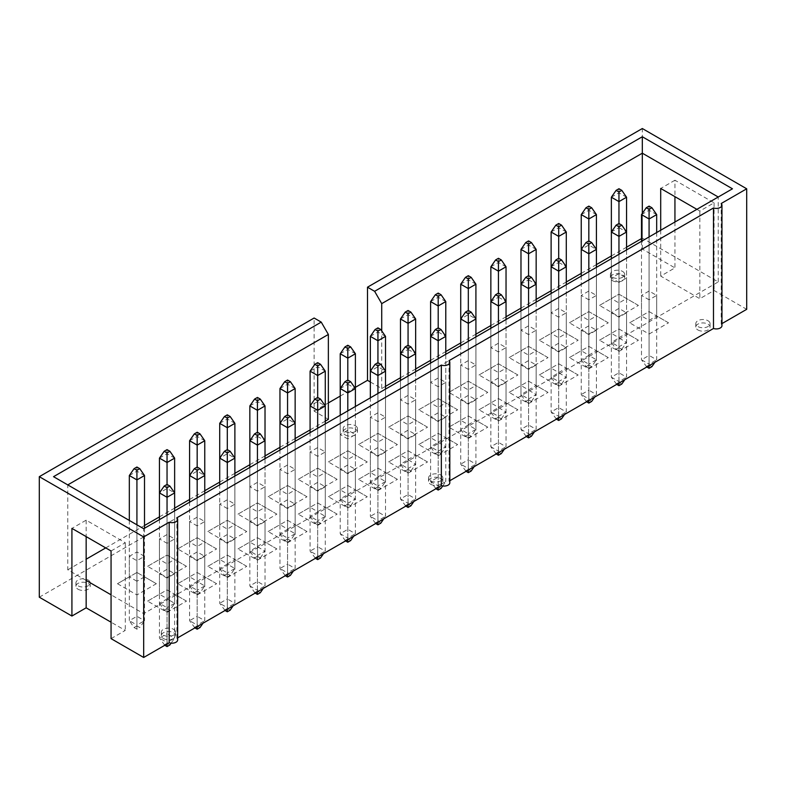 <?xml version="1.0" encoding="UTF-8"?>
<svg xmlns="http://www.w3.org/2000/svg" width="786" height="786" viewBox="0 0 786 786"><rect width="100%" height="100%" fill="white"/><g stroke="black" fill="none" stroke-linecap="round" stroke-linejoin="round"><path stroke-width="0.59" stroke-dasharray="3.93 2.95" d="M449.808 480.727L449.042 481.17L449.042 360.646M117.468 583.713L136.921 594.943L156.365 583.713L136.921 572.483L117.468 583.713L129.326 576.865L129.326 556.321L136.921 551.939L144.506 556.321L136.921 560.703L129.326 556.321M136.921 594.943L136.921 581.247L129.326 576.865L136.921 572.483L136.921 551.939M440.74 475.009A7.133 4.117 180 0 1 442.832 477.917A7.133 4.117 180 0 1 438.431 481.72A7.133 4.117 180 0 1 430.659 480.826A7.133 4.117 180 0 1 428.567 477.917A7.133 4.117 180 0 1 432.968 474.115A7.133 4.117 180 0 1 440.74 475.009M449.042 481.17A5.64 3.252 180 0 1 449.808 482.8M177.656 639.932A5.64 3.252 0 0 0 176.889 638.291L177.656 637.859M111.062 638.635L125.298 630.421L111.062 622.207M39.3 597.203L642.319 249.054L674.938 267.888L660.702 276.102L699.845 298.7L714.081 290.486L746.7 309.32M721.961 325.679A5.64 3.252 0 0 0 721.194 324.038L721.961 323.606M167.045 577.553L186.498 566.323L167.045 555.093L147.591 566.323L167.045 577.553L167.045 543.313L159.45 538.931L167.045 534.549L174.639 538.931L167.045 543.313M227.301 542.762L246.755 531.533L227.301 520.303L207.848 531.533L227.301 542.762L227.301 508.522L219.707 504.14L227.301 499.758L234.886 504.14L227.301 508.522M287.558 507.982L307.002 496.752L287.558 485.512L268.105 496.752L287.558 507.982L287.558 473.742L279.963 469.36L287.558 464.968L295.143 469.36L287.558 473.742M347.805 473.192L367.259 461.962L347.805 450.732L328.361 461.962L347.805 473.192L347.805 438.952L340.22 434.57L347.805 430.188L355.4 434.57L347.805 438.952M408.062 438.401L427.515 427.171L408.062 415.941L388.608 427.171L408.062 438.401L408.062 404.161L400.477 399.779L408.062 395.397L415.656 399.779L408.062 404.161M468.318 403.611L487.772 392.381L468.318 381.151L448.865 392.381L468.318 403.611L468.318 369.371L460.724 364.989L468.318 360.607L475.913 364.989L468.318 369.371M528.575 368.83L548.029 357.601L528.575 346.371L509.122 357.601L528.575 368.83L528.575 334.59L520.98 330.208L528.575 325.826L536.16 330.208L528.575 334.59M588.832 334.04L608.276 322.81L588.832 311.58L569.378 322.81L588.832 334.04L588.832 299.8L581.237 295.418L588.832 291.036L596.417 295.418L588.832 299.8M197.168 594.943L216.622 583.713L197.168 572.483L177.724 583.713L197.168 594.943L197.168 560.703L189.583 556.321L197.168 551.939L204.763 556.321L197.168 560.703M257.425 560.163L276.878 548.933L257.425 537.703L237.971 548.933L257.425 560.163L257.425 525.922L249.84 521.54L257.425 517.159L265.02 521.54L257.425 525.922M317.682 525.372L337.135 514.142L317.682 502.912L298.228 514.142L317.682 525.372L317.682 491.132L310.087 486.75L317.682 482.368L325.276 486.75L317.682 491.132M377.938 490.582L397.392 479.352L377.938 468.122L358.485 479.352L377.938 490.582L377.938 456.342L370.344 451.96L377.938 447.578L385.523 451.96L377.938 456.342M438.195 455.801L457.639 444.562L438.195 433.332L418.742 444.562L438.195 455.801L438.195 421.561L430.6 417.17L438.195 412.788L445.78 417.17L438.195 421.561M498.442 421.011L517.895 409.781L498.442 398.551L478.998 409.781L498.442 421.011L498.442 386.771L490.857 382.389L498.442 378.007L506.037 382.389L498.442 386.771M558.699 386.221L578.152 374.991L558.699 363.761L539.245 374.991L558.699 386.221L558.699 351.981L551.114 347.599L558.699 343.217L566.293 347.599L558.699 351.981M618.955 351.43L638.409 340.2L618.955 328.97L599.502 340.2L618.955 351.43L618.955 317.19L611.361 312.808L618.955 308.426L626.55 312.808L618.955 317.19M649.079 334.04L668.532 322.81L649.079 311.58L629.635 322.81L649.079 334.04L649.079 299.8L641.494 295.418L649.079 291.036L656.674 295.418L649.079 299.8M588.832 368.83L608.276 357.601L588.832 346.371L569.378 357.601L588.832 368.83L588.832 334.59L581.237 330.208L588.832 325.826L596.417 330.208L588.832 334.59M528.575 403.611L548.029 392.381L528.575 381.151L509.122 392.381L528.575 403.611L528.575 369.371L520.98 364.989L528.575 360.607L536.16 364.989L528.575 369.371M468.318 438.401L487.772 427.171L468.318 415.941L448.865 427.171L468.318 438.401L468.318 404.161L460.724 399.779L468.318 395.397L475.913 399.779L468.318 404.161M408.062 473.192L427.515 461.962L408.062 450.732L388.608 461.962L408.062 473.192L408.062 438.952L400.477 434.57L408.062 430.188L415.656 434.57L408.062 438.952M347.805 507.982L367.259 496.752L347.805 485.512L328.361 496.752L347.805 507.982L347.805 473.742L340.22 469.36L347.805 464.968L355.4 469.36L347.805 473.742M287.558 542.762L307.002 531.533L287.558 520.303L268.105 531.533L287.558 542.762L287.558 508.522L279.963 504.14L287.558 499.758L295.143 504.14L287.558 508.522M227.301 577.553L246.755 566.323L227.301 555.093L207.848 566.323L227.301 577.553L227.301 543.313L219.707 538.931L227.301 534.549L234.886 538.931L227.301 543.313M167.045 612.343L186.498 601.113L167.045 589.883L147.591 601.113L167.045 612.343L167.045 578.103L159.45 573.721L167.045 569.339L174.639 573.721L167.045 578.103M618.955 316.65L638.409 305.42L618.955 294.18L599.502 305.42L618.955 316.65L618.955 282.41L611.361 278.018L618.955 273.636L626.55 278.018L618.955 282.41M558.699 351.43L578.152 340.2L558.699 328.97L539.245 340.2L558.699 351.43L558.699 317.19L551.114 312.808L558.699 308.426L566.293 312.808L558.699 317.19M498.442 386.221L517.895 374.991L498.442 363.761L478.998 374.991L498.442 386.221L498.442 351.981L490.857 347.599L498.442 343.217L506.037 347.599L498.442 351.981M438.195 421.011L457.639 409.781L438.195 398.551L418.742 409.781L438.195 421.011L438.195 386.771L430.6 382.389L438.195 378.007L445.78 382.389L438.195 386.771M377.938 455.801L397.392 444.562L377.938 433.332L358.485 444.562L377.938 455.801L377.938 421.561L370.344 417.17L377.938 412.788L385.523 417.17L377.938 421.561M317.682 490.582L337.135 479.352L317.682 468.122L298.228 479.352L317.682 490.582L317.682 456.342L310.087 451.96L317.682 447.578L325.276 451.96L317.682 456.342M257.425 525.372L276.878 514.142L257.425 502.912L237.971 514.142L257.425 525.372L257.425 491.132L249.84 486.75L257.425 482.368L265.02 486.75L257.425 491.132M197.168 560.163L216.622 548.933L197.168 537.703L177.724 548.933L197.168 560.163L197.168 525.922L189.583 521.54L197.168 517.159L204.763 521.54L197.168 525.922M707.97 320.717A7.133 4.117 180 0 1 710.063 323.635A7.133 4.117 180 0 1 705.661 327.438A7.133 4.117 180 0 1 697.889 326.544A7.133 4.117 180 0 1 695.807 323.635A7.133 4.117 180 0 1 700.208 319.823A7.133 4.117 180 0 1 707.97 320.717M622.571 271.416A7.133 4.117 180 0 1 624.664 274.324A7.133 4.117 180 0 1 620.262 278.126A7.133 4.117 180 0 1 612.49 277.232A7.133 4.117 180 0 1 610.408 274.324A7.133 4.117 180 0 1 614.799 270.522A7.133 4.117 180 0 1 622.571 271.416M355.341 425.698A7.133 4.117 180 0 1 357.434 428.606A7.133 4.117 180 0 1 353.032 432.408A7.133 4.117 180 0 1 345.26 431.524A7.133 4.117 180 0 1 343.168 428.606A7.133 4.117 180 0 1 347.569 424.804A7.133 4.117 180 0 1 355.341 425.698M173.51 629.291A7.133 4.117 180 0 1 175.592 632.199A7.133 4.117 180 0 1 171.201 636.002A7.133 4.117 180 0 1 163.429 635.108A7.133 4.117 180 0 1 161.336 632.199A7.133 4.117 180 0 1 165.738 628.397A7.133 4.117 180 0 1 173.51 629.291M88.111 579.989A7.133 4.117 180 0 1 90.194 582.898A7.133 4.117 180 0 1 85.792 586.7A7.133 4.117 180 0 1 78.03 585.806A7.133 4.117 180 0 1 75.937 582.898A7.133 4.117 180 0 1 80.339 579.095A7.133 4.117 180 0 1 88.111 579.989M176.889 638.291L176.889 517.768M721.194 324.038L721.194 203.515M696.887 209.341L699.845 211.051L714.081 202.827L674.938 180.23L674.938 196.667M674.938 222.006L674.938 267.888M642.319 249.054L642.319 128.531M714.081 202.827L714.081 290.486M328.361 419.36L314.125 411.147L314.125 318.016M314.125 411.147L328.361 402.933M340.22 396.085L355.4 387.321M370.344 381.976L381.731 388.549L381.731 330.886M732.464 188.797L143.681 528.723L53.536 476.68M86.155 580.432L67.763 569.811L67.763 484.903M67.763 569.811L86.155 559.2M105.727 547.901L144.506 525.51M159.45 516.883L174.639 508.12M189.583 499.483L204.763 490.719M219.707 482.093L234.886 473.329M249.84 464.703L265.02 455.929M279.963 447.303L295.143 438.539M310.087 429.913L325.276 421.149M641.494 238.58L642.319 238.099L718.237 281.928L143.681 613.64L111.062 594.815M381.731 388.549L385.523 386.358M400.477 377.732L415.656 368.968M430.6 360.332L445.78 351.568M460.724 342.942L475.913 334.178M490.857 325.551L506.037 316.778M520.98 308.151L536.16 299.387M551.114 290.761L566.293 281.997M581.237 273.371L596.417 264.597M611.361 255.971L626.55 247.207M599.502 305.42L618.955 294.18L626.55 298.572L618.955 302.954L611.361 298.572L611.361 278.018M618.955 294.18L618.955 273.636M111.062 550.986L125.298 542.762L86.155 520.165L71.919 528.389M638.409 305.42L626.55 298.572L626.55 278.018M125.298 542.762L125.298 630.421M143.681 613.64L143.681 528.723M718.237 281.928L718.237 197.011M86.155 520.165L86.155 536.602M642.319 238.099L642.319 213.409M660.702 230.219L660.702 276.102M699.845 211.051L699.845 298.7M674.938 180.23L660.702 188.453M649.079 311.58L656.674 315.962L649.079 320.344L641.494 315.962L649.079 311.58L649.079 291.036M668.532 322.81L656.674 315.962L656.674 295.418M629.635 322.81L641.494 315.962L641.494 295.418M618.955 328.97L626.55 333.352L618.955 337.734L611.361 333.352L618.955 328.97L618.955 308.426M638.409 340.2L626.55 333.352L626.55 312.808M599.502 340.2L611.361 333.352L611.361 312.808M588.832 346.371L596.417 350.752L588.832 355.134L581.237 350.752L588.832 346.371L588.832 325.826M608.276 357.601L596.417 350.752L596.417 330.208M569.378 357.601L581.237 350.752L581.237 330.208M558.699 363.761L566.293 368.143L558.699 372.525L551.114 368.143L558.699 363.761L558.699 343.217M578.152 374.991L566.293 368.143L566.293 347.599M539.245 374.991L551.114 368.143L551.114 347.599M528.575 381.151L536.16 385.533L528.575 389.915L520.98 385.533L528.575 381.151L528.575 360.607M548.029 392.381L536.16 385.533L536.16 364.989M509.122 392.381L520.98 385.533L520.98 364.989M498.442 398.551L506.037 402.933L498.442 407.315L490.857 402.933L498.442 398.551L498.442 378.007M517.895 409.781L506.037 402.933L506.037 382.389M478.998 409.781L490.857 402.933L490.857 382.389M468.318 415.941L475.913 420.323L468.318 424.705L460.724 420.323L468.318 415.941L468.318 395.397M487.772 427.171L475.913 420.323L475.913 399.779M448.865 427.171L460.724 420.323L460.724 399.779M438.195 433.332L445.78 437.714L438.195 442.105L430.6 437.714L438.195 433.332L438.195 412.788M457.639 444.562L445.78 437.714L445.78 417.17M418.742 444.562L430.6 437.714L430.6 417.17M408.062 450.732L415.656 455.114L408.062 459.496L400.477 455.114L408.062 450.732L408.062 430.188M427.515 461.962L415.656 455.114L415.656 434.57M388.608 461.962L400.477 455.114L400.477 434.57M377.938 468.122L385.523 472.504L377.938 476.886L370.344 472.504L377.938 468.122L377.938 447.578M397.392 479.352L385.523 472.504L385.523 451.96M358.485 479.352L370.344 472.504L370.344 451.96M347.805 485.512L355.4 489.904L347.805 494.286L340.22 489.904L347.805 485.512L347.805 464.968M367.259 496.752L355.4 489.904L355.4 469.36M328.361 496.752L340.22 489.904L340.22 469.36M317.682 502.912L325.276 507.294L317.682 511.676L310.087 507.294L317.682 502.912L317.682 482.368M337.135 514.142L325.276 507.294L325.276 486.75M298.228 514.142L310.087 507.294L310.087 486.75M287.558 520.303L295.143 524.684L287.558 529.066L279.963 524.684L287.558 520.303L287.558 499.758M307.002 531.533L295.143 524.684L295.143 504.14M268.105 531.533L279.963 524.684L279.963 504.14M257.425 537.703L265.02 542.085L257.425 546.467L249.84 542.085L257.425 537.703L257.425 517.159M276.878 548.933L265.02 542.085L265.02 521.54M237.971 548.933L249.84 542.085L249.84 521.54M227.301 555.093L234.886 559.475L227.301 563.857L219.707 559.475L227.301 555.093L227.301 534.549M246.755 566.323L234.886 559.475L234.886 538.931M207.848 566.323L219.707 559.475L219.707 538.931M197.168 572.483L204.763 576.865L197.168 581.247L189.583 576.865L197.168 572.483L197.168 551.939M216.622 583.713L204.763 576.865L204.763 556.321M177.724 583.713L189.583 576.865L189.583 556.321M167.045 589.883L174.639 594.265L167.045 598.647L159.45 594.265L167.045 589.883L167.045 569.339M186.498 601.113L174.639 594.265L174.639 573.721M147.591 601.113L159.45 594.265L159.45 573.721M569.378 322.81L588.832 311.58L596.417 315.962L588.832 320.344L581.237 315.962L581.237 295.418M588.832 311.58L588.832 291.036M608.276 322.81L596.417 315.962L596.417 295.418M539.245 340.2L558.699 328.97L566.293 333.352L558.699 337.734L551.114 333.352L551.114 312.808M558.699 328.97L558.699 308.426M578.152 340.2L566.293 333.352L566.293 312.808M509.122 357.601L528.575 346.371L536.16 350.752L528.575 355.134L520.98 350.752L520.98 330.208M528.575 346.371L528.575 325.826M548.029 357.601L536.16 350.752L536.16 330.208M478.998 374.991L498.442 363.761L506.037 368.143L498.442 372.525L490.857 368.143L490.857 347.599M498.442 363.761L498.442 343.217M517.895 374.991L506.037 368.143L506.037 347.599M448.865 392.381L468.318 381.151L475.913 385.533L468.318 389.915L460.724 385.533L460.724 364.989M468.318 381.151L468.318 360.607M487.772 392.381L475.913 385.533L475.913 364.989M418.742 409.781L438.195 398.551L445.78 402.933L438.195 407.315L430.6 402.933L430.6 382.389M438.195 398.551L438.195 378.007M457.639 409.781L445.78 402.933L445.78 382.389M388.608 427.171L408.062 415.941L415.656 420.323L408.062 424.705L400.477 420.323L400.477 399.779M408.062 415.941L408.062 395.397M427.515 427.171L415.656 420.323L415.656 399.779M358.485 444.562L377.938 433.332L385.523 437.714L377.938 442.105L370.344 437.714L370.344 417.17M377.938 433.332L377.938 412.788M397.392 444.562L385.523 437.714L385.523 417.17M328.361 461.962L347.805 450.732L355.4 455.114L347.805 459.496L340.22 455.114L340.22 434.57M347.805 450.732L347.805 430.188M367.259 461.962L355.4 455.114L355.4 434.57M298.228 479.352L317.682 468.122L325.276 472.504L317.682 476.886L310.087 472.504L310.087 451.96M317.682 468.122L317.682 447.578M337.135 479.352L325.276 472.504L325.276 451.96M268.105 496.752L287.558 485.512L295.143 489.904L287.558 494.286L279.963 489.904L279.963 469.36M287.558 485.512L287.558 464.968M307.002 496.752L295.143 489.904L295.143 469.36M237.971 514.142L257.425 502.912L265.02 507.294L257.425 511.676L249.84 507.294L249.84 486.75M257.425 502.912L257.425 482.368M276.878 514.142L265.02 507.294L265.02 486.75M207.848 531.533L227.301 520.303L234.886 524.684L227.301 529.066L219.707 524.684L219.707 504.14M227.301 520.303L227.301 499.758M246.755 531.533L234.886 524.684L234.886 504.14M177.724 548.933L197.168 537.703L204.763 542.085L197.168 546.467L189.583 542.085L189.583 521.54M197.168 537.703L197.168 517.159M216.622 548.933L204.763 542.085L204.763 521.54M147.591 566.323L167.045 555.093L174.639 559.475L167.045 563.857L159.45 559.475L159.45 538.931M167.045 555.093L167.045 534.549M186.498 566.323L174.639 559.475L174.639 538.931M136.921 572.483L144.506 576.865L144.506 556.321M156.365 583.713L144.506 576.865L136.921 581.247L136.921 560.703M697.889 329.963A7.133 4.117 0 0 0 705.661 330.857A7.133 4.117 0 0 0 710.063 327.055A7.133 4.117 0 0 0 702.93 322.938A7.133 4.117 0 0 0 695.807 327.055A7.133 4.117 0 0 0 697.889 329.963M612.49 280.661A7.133 4.117 0 0 0 620.262 281.555A7.133 4.117 0 0 0 624.664 277.753A7.133 4.117 0 0 0 617.531 273.636A7.133 4.117 0 0 0 610.408 277.753A7.133 4.117 0 0 0 612.49 280.661M430.659 484.255A7.133 4.117 0 0 0 438.431 485.139A7.133 4.117 0 0 0 442.832 481.337A7.133 4.117 0 0 0 435.699 477.22A7.133 4.117 0 0 0 428.567 481.337A7.133 4.117 0 0 0 430.659 484.255M345.26 434.943A7.133 4.117 0 0 0 353.032 435.837A7.133 4.117 0 0 0 357.434 432.035A7.133 4.117 0 0 0 350.301 427.918A7.133 4.117 0 0 0 343.168 432.035A7.133 4.117 0 0 0 345.26 434.943M163.429 638.537A7.133 4.117 0 0 0 171.201 639.431A7.133 4.117 0 0 0 175.592 635.628A7.133 4.117 0 0 0 168.469 631.512A7.133 4.117 0 0 0 161.336 635.628A7.133 4.117 0 0 0 163.429 638.537M78.03 589.235A7.133 4.117 0 0 0 85.792 590.119A7.133 4.117 0 0 0 90.194 586.317A7.133 4.117 0 0 0 83.07 582.2A7.133 4.117 0 0 0 75.937 586.317A7.133 4.117 0 0 0 78.03 589.235M656.674 232.548L656.674 359.791L649.079 355.41L649.079 364.989L651.928 366.64M649.079 206.119L649.079 355.41L641.494 359.791L649.079 364.173L649.079 365.677M641.494 214.607L649.079 210.226L656.674 214.607M646.829 366.983L641.494 359.791L641.494 241.312M646.239 366.64L649.079 364.989M649.079 236.93L649.079 364.173L656.674 359.791L654.935 362.297M621.805 349.239L626.55 342.391L618.955 346.773L618.955 223.509L618.955 227.616L626.55 232.008L626.55 342.391L618.955 338.009L618.955 347.599L621.805 349.239L618.955 350.89L616.106 349.239L611.361 342.391L618.955 346.773L618.955 350.89M618.955 188.728L618.955 338.009L611.361 342.391L611.361 232.008L618.955 227.616L618.955 382.389L621.805 384.03M611.361 197.217L618.955 192.835L626.55 197.217M616.106 349.239L618.955 347.599M626.55 249.948L626.55 377.182L618.955 372.8L611.361 377.182L618.955 381.564L618.955 383.067M616.705 384.374L611.361 377.182L611.361 258.712M616.106 384.03L618.955 382.389M618.955 254.33L618.955 381.564L626.55 377.182L624.811 379.697M596.417 267.338L596.417 394.572L588.832 390.19L588.832 399.779L591.671 401.42M588.832 206.119L588.832 364.989L591.671 366.64L596.417 359.791L588.832 355.41L581.237 359.791L581.237 249.398L588.832 245.016L596.417 249.398L596.417 359.791L588.832 364.173L588.832 368.28L585.983 366.64L581.237 359.791L588.832 364.173L588.832 240.909L588.832 390.19L581.237 394.572L588.832 398.964L588.832 400.467M586.572 401.764L581.237 394.572L581.237 276.102M585.983 401.42L588.832 399.779M588.832 271.72L588.832 398.964L596.417 394.572L594.678 397.087M581.237 214.607L588.832 210.226L596.417 214.607M585.983 366.64L588.832 364.989M591.671 366.64L588.832 368.28M561.548 384.03L566.293 377.182L558.699 381.564L558.699 258.299L558.699 262.406L566.293 266.788L566.293 377.182L558.699 372.8L558.699 382.389L561.548 384.03L558.699 385.671L555.849 384.03L551.114 377.182L558.699 381.564L558.699 385.671M558.699 223.509L558.699 372.8L551.114 377.182L551.114 266.788L558.699 262.406L558.699 417.179L561.548 418.82M551.114 232.008L558.699 227.616L566.293 232.008M555.849 384.03L558.699 382.389M566.293 284.728L566.293 411.972L558.699 407.59L551.114 411.972L558.699 416.354L558.699 417.857M556.449 419.164L551.114 411.972L551.114 293.502M555.849 418.82L558.699 417.179M558.699 289.11L558.699 416.354L566.293 411.972L564.554 414.477M531.424 401.42L536.16 394.572L528.575 398.964L528.575 275.69L528.575 279.806L536.16 284.188L536.16 394.572L528.575 390.19L528.575 399.779L531.424 401.42L528.575 403.071L525.726 401.42L520.98 394.572L528.575 398.964L528.575 403.071M528.575 240.909L528.575 390.19L520.98 394.572L520.98 284.188L528.575 279.806L528.575 434.57L531.424 436.21M520.98 249.398L528.575 245.016L536.16 249.398M525.726 401.42L528.575 399.779M536.16 302.129L536.16 429.362L528.575 424.98L520.98 429.362L528.575 433.744L528.575 435.257M526.315 436.554L520.98 429.362L520.98 310.892M525.726 436.21L528.575 434.57M528.575 306.511L528.575 433.744L536.16 429.362L534.421 431.878M501.291 418.82L506.037 411.972L498.442 416.354L498.442 293.09L498.442 297.196L506.037 301.578L506.037 411.972L498.442 407.59L498.442 417.179L501.291 418.82L498.442 420.461L495.602 418.82L490.857 411.972L498.442 416.354L498.442 420.461M498.442 258.299L498.442 407.59L490.857 411.972L490.857 301.578L498.442 297.196L498.442 451.96L501.291 453.61M490.857 266.788L498.442 262.406L506.037 266.788M495.602 418.82L498.442 417.179M506.037 319.519L506.037 446.762L498.442 442.371L490.857 446.762L498.442 451.144L498.442 452.648M496.192 453.944L490.857 446.762L490.857 328.283M495.602 453.61L498.442 451.96M498.442 323.901L498.442 451.144L506.037 446.762L504.298 449.268M475.913 336.919L475.913 464.153L468.318 459.771L468.318 469.36L471.168 471.001M468.318 275.69L468.318 434.57L471.168 436.21L475.913 429.362L468.318 424.98L460.724 429.362L460.724 318.969L468.318 314.587L475.913 318.969L475.913 429.362L468.318 433.744L468.318 437.851L465.469 436.21L460.724 429.362L468.318 433.744L468.318 310.48L468.318 459.771L460.724 464.153L468.318 468.535L468.318 470.038M466.069 471.345L460.724 464.153L460.724 345.683M465.469 471.001L468.318 469.36M468.318 341.301L468.318 468.535L475.913 464.153L474.174 466.658M460.724 284.188L468.318 279.806L475.913 284.188M465.469 436.21L468.318 434.57M471.168 436.21L468.318 437.851M441.034 453.61L445.78 446.762L438.195 451.144L438.195 327.87L438.195 331.987L445.78 336.369L445.78 446.762L438.195 442.371L438.195 451.96L441.034 453.61L438.195 455.251L435.346 453.61L430.6 446.762L438.195 451.144L438.195 455.251M438.195 293.09L438.195 442.371L430.6 446.762L430.6 336.369L438.195 331.987L438.195 486.75L441.034 488.391M430.6 301.578L438.195 297.196L445.78 301.578M435.346 453.61L438.195 451.96M445.78 354.309L445.78 481.543L438.195 477.161L430.6 481.543L438.195 485.925L438.195 487.438M435.935 488.735L430.6 481.543L430.6 363.073M435.346 488.391L438.195 486.75M438.195 358.691L438.195 485.925L445.78 481.543L442.724 485.954M410.911 471.001L415.656 464.153L408.062 468.535L408.062 345.27L408.062 349.377L415.656 353.759L415.656 464.153L408.062 459.771L408.062 469.36L410.911 471.001L408.062 472.641L405.212 471.001L400.477 464.153L408.062 468.535L408.062 472.641M408.062 310.48L408.062 459.771L400.477 464.153L400.477 353.759L408.062 349.377L408.062 504.14L410.911 505.791M400.477 318.969L408.062 314.587L415.656 318.969M405.212 471.001L408.062 469.36M415.656 371.699L415.656 498.943L408.062 494.561L400.477 498.943L408.062 503.325L408.062 504.828M405.812 506.125L400.477 498.943L400.477 380.463M405.212 505.791L408.062 504.14M408.062 376.081L408.062 503.325L415.656 498.943L413.917 501.448M385.523 389.099L385.523 516.333L377.938 511.951L377.938 521.54L380.788 523.181M377.938 327.87L377.938 486.75L380.788 488.391L385.523 481.543L377.938 477.161L370.344 481.543L370.344 371.159L377.938 366.767L385.523 371.159L385.523 481.543L377.938 485.925L377.938 490.042L375.089 488.391L370.344 481.543L377.938 485.925L377.938 362.66L377.938 511.951L370.344 516.333L377.938 520.715L377.938 522.218M375.679 523.525L370.344 516.333L370.344 397.863M375.089 523.181L377.938 521.54M377.938 393.481L377.938 520.715L385.523 516.333L383.784 518.848M370.344 336.369L377.938 331.987L385.523 336.369M375.089 488.391L377.938 486.75M380.788 488.391L377.938 490.042M350.654 505.791L355.4 498.943L347.805 503.325L347.805 380.06L347.805 384.167L355.4 388.549L355.4 498.943L347.805 494.561L347.805 504.14L350.654 505.791L347.805 507.432L344.966 505.791L340.22 498.943L347.805 503.325L347.805 507.432M347.805 345.27L347.805 494.561L340.22 498.943L340.22 388.549L347.805 384.167L347.805 538.931L350.654 540.572M340.22 353.759L347.805 349.377L355.4 353.759M344.966 505.791L347.805 504.14M355.4 406.49L355.4 533.723L347.805 529.342L340.22 533.723L347.805 538.105L347.805 539.618M345.555 540.915L340.22 533.723L340.22 415.254M344.966 540.572L347.805 538.931M347.805 410.872L347.805 538.105L355.4 533.723L353.661 536.239M325.276 423.88L325.276 551.124L317.682 546.742L317.682 556.321L320.531 557.972M317.682 362.66L317.682 521.54L320.531 523.181L325.276 516.333L317.682 511.951L310.087 516.333L310.087 405.94L317.682 401.558L325.276 405.94L325.276 516.333L317.682 520.715L317.682 524.822L314.832 523.181L310.087 516.333L317.682 520.715L317.682 397.451L317.682 546.742L310.087 551.124L317.682 555.505L317.682 557.009M315.432 558.315L310.087 551.124L310.087 432.654M314.832 557.972L317.682 556.321M317.682 428.262L317.682 555.505L325.276 551.124L323.537 553.629M295.143 441.28L295.143 568.514L287.558 564.132L287.558 573.721L290.398 575.362M287.558 380.06L287.558 538.931L290.398 540.572L295.143 533.723L287.558 529.342L279.963 533.723L279.963 423.34L287.558 418.958L295.143 423.34L295.143 533.723L287.558 538.105L287.558 542.222L284.709 540.572L279.963 533.723L287.558 538.105L287.558 414.841L287.558 564.132L279.963 568.514L287.558 572.896L287.558 574.409M285.298 575.706L279.963 568.514L279.963 450.044M284.709 575.362L287.558 573.721M287.558 445.662L287.558 572.896L295.143 568.514L293.404 571.029M310.087 371.159L317.682 366.767L325.276 371.159M314.832 523.181L317.682 521.54M320.531 523.181L317.682 524.822M279.963 388.549L287.558 384.167L295.143 388.549M284.709 540.572L287.558 538.931M290.398 540.572L287.558 542.222M260.274 557.972L265.02 551.124L257.425 555.505L257.425 432.241L257.425 436.348L265.02 440.73L265.02 551.124L257.425 546.742L257.425 556.321L260.274 557.972L257.425 559.612L254.576 557.972L249.84 551.124L257.425 555.505L257.425 559.612M257.425 397.451L257.425 546.742L249.84 551.124L249.84 440.73L257.425 436.348L257.425 591.111L260.274 592.762M249.84 405.94L257.425 401.558L265.02 405.94M254.576 557.972L257.425 556.321M265.02 458.67L265.02 585.914L257.425 581.522L249.84 585.914L257.425 590.296L257.425 591.799M255.175 593.096L249.84 585.914L249.84 467.434M254.576 592.762L257.425 591.111M257.425 463.052L257.425 590.296L265.02 585.914L263.281 588.419M234.886 476.061L234.886 603.304L227.301 598.922L227.301 608.511L230.151 610.152M227.301 414.841L227.301 573.721L230.151 575.362L234.886 568.514L227.301 564.132L219.707 568.514L219.707 458.12L227.301 453.738L234.886 458.12L234.886 568.514L227.301 572.896L227.301 577.003L224.452 575.362L219.707 568.514L227.301 572.896L227.301 449.631L227.301 598.922L219.707 603.304L227.301 607.686L227.301 609.189M225.042 610.496L219.707 603.304L219.707 484.834M224.452 610.152L227.301 608.511M227.301 480.452L227.301 607.686L234.886 603.304L233.147 605.81M204.763 493.461L204.763 620.694L197.168 616.312L197.168 625.902L200.017 627.542M197.168 432.241L197.168 591.111L200.017 592.762L204.763 585.914L197.168 581.522L189.583 585.914L189.583 475.52L197.168 471.138L204.763 475.52L204.763 585.914L197.168 590.296L197.168 594.403L194.329 592.762L189.583 585.914L197.168 590.296L197.168 467.022L197.168 616.312L189.583 620.694L197.168 625.076L197.168 626.589M194.918 627.886L189.583 620.694L189.583 502.225M194.329 627.542L197.168 625.902M197.168 497.843L197.168 625.076L204.763 620.694L203.024 623.21M174.639 510.851L174.639 638.094L167.045 633.712L167.045 643.292L169.894 644.942M167.045 449.631L167.045 608.511L169.894 610.152L174.639 603.304L167.045 598.922L159.45 603.304L159.45 492.91L167.045 488.528L174.639 492.91L174.639 603.304L167.045 607.686L167.045 611.793L164.195 610.152L159.45 603.304L167.045 607.686L167.045 484.422L167.045 633.712L159.45 638.094L167.045 642.476L167.045 643.98M164.795 645.277L159.45 638.094L159.45 519.615M164.195 644.942L167.045 643.292M167.045 515.233L167.045 642.476L174.639 638.094L171.132 643.144M219.707 423.34L227.301 418.958L234.886 423.34M224.452 575.362L227.301 573.721M230.151 575.362L227.301 577.003M189.583 440.73L197.168 436.348L204.763 440.73M194.329 592.762L197.168 591.111M200.017 592.762L197.168 594.403M159.45 458.12L167.045 453.738L174.639 458.12M164.195 610.152L167.045 608.511M169.894 610.152L167.045 611.793M144.506 528.251L144.506 620.694L136.921 616.312L136.921 625.902L139.761 627.542L136.921 629.193L134.072 627.542L129.326 620.694L136.921 625.076L136.921 629.193M136.921 467.022L136.921 616.312L129.326 620.694L129.326 520.44M129.326 475.52L136.921 471.138L144.506 475.52M134.072 627.542L136.921 625.902M136.921 524.822L136.921 625.076L144.506 620.694L139.761 627.542M695.807 323.635L695.807 327.055M710.063 323.635L710.063 327.055M610.408 274.324L610.408 277.753M624.664 274.324L624.664 277.753M428.567 477.917L428.567 481.337M442.832 477.917L442.832 481.337M343.168 428.606L343.168 432.035M357.434 428.606L357.434 432.035M161.336 632.199L161.336 635.628M175.592 632.199L175.592 635.628M75.937 582.898L75.937 586.317M90.194 582.898L90.194 586.317"/><path stroke-width="1.18" d="M449.808 480.727L713.492 328.489L713.492 207.966L449.042 360.646A5.64 3.252 180 0 1 449.808 362.277A5.64 3.252 180 0 1 446.979 365.097A5.64 3.252 180 0 1 441.339 365.097L176.889 517.768A5.64 3.252 0 0 1 177.656 519.408L177.656 639.932A5.64 3.252 0 0 1 174.826 642.752A5.64 3.252 0 0 1 169.177 642.752L169.177 522.218L143.681 536.946L143.681 657.469L169.177 642.752M449.808 362.277L449.808 482.8A5.64 3.252 180 0 1 446.979 485.63A5.64 3.252 180 0 1 441.339 485.62L441.339 365.097M177.656 637.859L441.339 485.62M111.062 622.207L86.155 607.824L71.919 616.037L71.919 528.389L111.062 550.986L111.062 638.635L143.681 657.469M721.961 323.606L746.7 309.32L746.7 188.797L642.319 128.531L367.494 287.195L374.617 291.311L642.319 136.744L732.464 188.797L143.681 528.723L53.536 476.68L321.238 322.122L314.125 318.016L39.3 476.68L39.3 597.203L71.919 616.037M713.492 328.489A5.64 3.252 0 0 0 719.131 328.499A5.64 3.252 0 0 0 721.961 325.679L721.961 205.146A5.64 3.252 0 0 0 721.194 203.515L746.7 188.797M713.492 207.966A5.64 3.252 0 0 0 719.131 207.976A5.64 3.252 0 0 0 721.961 205.146M39.3 476.68L143.681 536.946M169.177 522.218A5.64 3.252 0 0 0 174.826 522.228A5.64 3.252 0 0 0 177.656 519.408M674.938 196.667L674.938 222.006M328.361 402.933L340.22 396.085M355.4 387.321L367.494 380.336L367.494 287.195M381.731 330.886L381.731 303.632L374.617 291.311M367.494 380.336L370.344 381.976M642.319 136.744L642.319 153.182L381.731 303.632M718.237 197.011L642.319 153.182L642.319 213.409M325.276 421.149L328.361 419.36L328.361 334.453L321.238 322.122M328.361 334.453L67.763 484.903M86.155 559.2L105.727 547.901M144.506 525.51L159.45 516.883M174.639 508.12L189.583 499.483M204.763 490.719L219.707 482.093M234.886 473.329L249.84 464.703M265.02 455.929L279.963 447.303M295.143 438.539L310.087 429.913M385.523 386.358L400.477 377.732M415.656 368.968L430.6 360.332M445.78 351.568L460.724 342.942M475.913 334.178L490.857 325.551M506.037 316.778L520.98 308.151M536.16 299.387L551.114 290.761M566.293 281.997L581.237 273.371M596.417 264.597L611.361 255.971M626.55 247.207L641.494 238.58M111.062 594.815L86.155 580.432L86.155 607.824M86.155 536.602L86.155 580.432M696.887 209.341L660.702 188.453L660.702 230.219M649.079 236.93L649.079 218.989L641.494 214.607L646.239 207.759L649.079 209.4L649.079 218.989L656.674 214.607L656.674 232.548M649.079 365.677L649.079 368.28L646.829 366.983M654.935 362.297L651.928 366.64L649.079 368.28M656.674 214.607L651.928 207.759L649.079 206.119L646.239 207.759M649.079 209.4L651.928 207.759M641.494 214.607L641.494 241.312M611.361 197.217L611.361 232.008L616.106 225.16L618.955 226.8L618.955 236.389L626.55 232.008L621.805 225.16L618.955 223.509L618.955 201.599L611.361 197.217L616.106 190.369L618.955 192.01L618.955 201.599L626.55 197.217L626.55 249.948M626.55 197.217L621.805 190.369L618.955 188.728L616.106 190.369M618.955 192.01L621.805 190.369M618.955 254.33L618.955 236.389L611.361 232.008L611.361 258.712M618.955 383.067L618.955 385.671L616.705 384.374M624.811 379.697L621.805 384.03L618.955 385.671M618.955 223.509L616.106 225.16M618.955 226.8L621.805 225.16M588.832 271.72L588.832 253.78L581.237 249.398L585.983 242.55L588.832 244.191L588.832 253.78L596.417 249.398L591.671 242.55L588.832 240.909L588.832 218.989L581.237 214.607L585.983 207.759L588.832 209.4L588.832 218.989L596.417 214.607L596.417 267.338M588.832 400.467L588.832 403.071L586.572 401.764M594.678 397.087L591.671 401.42L588.832 403.071M588.832 240.909L585.983 242.55M588.832 244.191L591.671 242.55M581.237 214.607L581.237 276.102M596.417 214.607L591.671 207.759L588.832 206.119L585.983 207.759M588.832 209.4L591.671 207.759M551.114 232.008L551.114 266.788L555.849 259.94L558.699 261.591L558.699 271.17L566.293 266.788L561.548 259.94L558.699 258.299L558.699 236.389L551.114 232.008L555.849 225.16L558.699 226.8L558.699 236.389L566.293 232.008L566.293 284.728M566.293 232.008L561.548 225.16L558.699 223.509L555.849 225.16M558.699 226.8L561.548 225.16M558.699 289.11L558.699 271.17L551.114 266.788L551.114 293.502M558.699 417.857L558.699 420.461L556.449 419.164M564.554 414.477L561.548 418.82L558.699 420.461M558.699 258.299L555.849 259.94M558.699 261.591L561.548 259.94M520.98 249.398L520.98 284.188L525.726 277.34L528.575 278.981L528.575 288.57L536.16 284.188L531.424 277.34L528.575 275.69L528.575 253.78L520.98 249.398L525.726 242.55L528.575 244.191L528.575 253.78L536.16 249.398L536.16 302.129M536.16 249.398L531.424 242.55L528.575 240.909L525.726 242.55M528.575 244.191L531.424 242.55M528.575 306.511L528.575 288.57L520.98 284.188L520.98 310.892M528.575 435.257L528.575 437.851L526.315 436.554M534.421 431.878L531.424 436.21L528.575 437.851M528.575 275.69L525.726 277.34M528.575 278.981L531.424 277.34M490.857 266.788L490.857 301.578L495.602 294.73L498.442 296.371L498.442 305.96L506.037 301.578L501.291 294.73L498.442 293.09L498.442 271.17L490.857 266.788L495.602 259.94L498.442 261.591L498.442 271.17L506.037 266.788L506.037 319.519M506.037 266.788L501.291 259.94L498.442 258.299L495.602 259.94M498.442 261.591L501.291 259.94M498.442 323.901L498.442 305.96L490.857 301.578L490.857 328.283M498.442 452.648L498.442 455.251L496.192 453.944M504.298 449.268L501.291 453.61L498.442 455.251M498.442 293.09L495.602 294.73M498.442 296.371L501.291 294.73M468.318 341.301L468.318 323.351L460.724 318.969L465.469 312.121L468.318 313.771L468.318 323.351L475.913 318.969L471.168 312.121L468.318 310.48L468.318 288.57L460.724 284.188L465.469 277.34L468.318 278.981L468.318 288.57L475.913 284.188L475.913 336.919M468.318 470.038L468.318 472.641L466.069 471.345M474.174 466.658L471.168 471.001L468.318 472.641M468.318 310.48L465.469 312.121M468.318 313.771L471.168 312.121M460.724 284.188L460.724 345.683M475.913 284.188L471.168 277.34L468.318 275.69L465.469 277.34M468.318 278.981L471.168 277.34M430.6 301.578L430.6 336.369L435.346 329.521L438.195 331.161L438.195 340.751L445.78 336.369L441.034 329.521L438.195 327.87L438.195 305.96L430.6 301.578L435.346 294.73L438.195 296.371L438.195 305.96L445.78 301.578L445.78 354.309M445.78 301.578L441.034 294.73L438.195 293.09L435.346 294.73M438.195 296.371L441.034 294.73M438.195 358.691L438.195 340.751L430.6 336.369L430.6 363.073M438.195 487.438L438.195 490.042L435.935 488.735M442.724 485.954L441.034 488.391L438.195 490.042M438.195 327.87L435.346 329.521M438.195 331.161L441.034 329.521M400.477 318.969L400.477 353.759L405.212 346.911L408.062 348.552L408.062 358.141L415.656 353.759L410.911 346.911L408.062 345.27L408.062 323.351L400.477 318.969L405.212 312.121L408.062 313.771L408.062 323.351L415.656 318.969L415.656 371.699M415.656 318.969L410.911 312.121L408.062 310.48L405.212 312.121M408.062 313.771L410.911 312.121M408.062 376.081L408.062 358.141L400.477 353.759L400.477 380.463M408.062 504.828L408.062 507.432L405.812 506.125M413.917 501.448L410.911 505.791L408.062 507.432M408.062 345.27L405.212 346.911M408.062 348.552L410.911 346.911M377.938 393.481L377.938 375.541L370.344 371.159L375.089 364.311L377.938 365.952L377.938 375.541L385.523 371.159L380.788 364.311L377.938 362.66L377.938 340.751L370.344 336.369L375.089 329.521L377.938 331.161L377.938 340.751L385.523 336.369L385.523 389.099M377.938 522.218L377.938 524.822L375.679 523.525M383.784 518.848L380.788 523.181L377.938 524.822M377.938 362.66L375.089 364.311M377.938 365.952L380.788 364.311M370.344 336.369L370.344 397.863M385.523 336.369L380.788 329.521L377.938 327.87L375.089 329.521M377.938 331.161L380.788 329.521M340.22 353.759L340.22 388.549L344.966 381.701L347.805 383.342L347.805 392.931L355.4 388.549L350.654 381.701L347.805 380.06L347.805 358.141L340.22 353.759L344.966 346.911L347.805 348.552L347.805 358.141L355.4 353.759L355.4 406.49M355.4 353.759L350.654 346.911L347.805 345.27L344.966 346.911M347.805 348.552L350.654 346.911M347.805 410.872L347.805 392.931L340.22 388.549L340.22 415.254M347.805 539.618L347.805 542.222L345.555 540.915M353.661 536.239L350.654 540.572L347.805 542.222M347.805 380.06L344.966 381.701M347.805 383.342L350.654 381.701M317.682 428.262L317.682 410.321L310.087 405.94L314.832 399.091L317.682 400.742L317.682 410.321L325.276 405.94L320.531 399.091L317.682 397.451L317.682 375.541L310.087 371.159L314.832 364.311L317.682 365.952L317.682 375.541L325.276 371.159L325.276 423.88M317.682 557.009L317.682 559.612L315.432 558.315M323.537 553.629L320.531 557.972L317.682 559.612M317.682 397.451L314.832 399.091M317.682 400.742L320.531 399.091M310.087 371.159L310.087 432.654M287.558 445.662L287.558 427.722L279.963 423.34L284.709 416.492L287.558 418.132L287.558 427.722L295.143 423.34L290.398 416.492L287.558 414.841L287.558 392.931L279.963 388.549L284.709 381.701L287.558 383.342L287.558 392.931L295.143 388.549L295.143 441.28M287.558 574.409L287.558 577.003L285.298 575.706M293.404 571.029L290.398 575.362L287.558 577.003M287.558 414.841L284.709 416.492M287.558 418.132L290.398 416.492M279.963 388.549L279.963 450.044M325.276 371.159L320.531 364.311L317.682 362.66L314.832 364.311M317.682 365.952L320.531 364.311M295.143 388.549L290.398 381.701L287.558 380.06L284.709 381.701M287.558 383.342L290.398 381.701M249.84 405.94L249.84 440.73L254.576 433.882L257.425 435.523L257.425 445.112L265.02 440.73L260.274 433.882L257.425 432.241L257.425 410.321L249.84 405.94L254.576 399.091L257.425 400.742L257.425 410.321L265.02 405.94L265.02 458.67M265.02 405.94L260.274 399.091L257.425 397.451L254.576 399.091M257.425 400.742L260.274 399.091M257.425 463.052L257.425 445.112L249.84 440.73L249.84 467.434M257.425 591.799L257.425 594.403L255.175 593.096M263.281 588.419L260.274 592.762L257.425 594.403M257.425 432.241L254.576 433.882M257.425 435.523L260.274 433.882M227.301 480.452L227.301 462.502L219.707 458.12L224.452 451.272L227.301 452.923L227.301 462.502L234.886 458.12L230.151 451.272L227.301 449.631L227.301 427.722L219.707 423.34L224.452 416.492L227.301 418.132L227.301 427.722L234.886 423.34L234.886 476.061M227.301 609.189L227.301 611.793L225.042 610.496M233.147 605.81L230.151 610.152L227.301 611.793M227.301 449.631L224.452 451.272M227.301 452.923L230.151 451.272M219.707 423.34L219.707 484.834M197.168 497.843L197.168 479.902L189.583 475.52L194.329 468.672L197.168 470.313L197.168 479.902L204.763 475.52L200.017 468.672L197.168 467.022L197.168 445.112L189.583 440.73L194.329 433.882L197.168 435.523L197.168 445.112L204.763 440.73L204.763 493.461M197.168 626.589L197.168 629.193L194.918 627.886M203.024 623.21L200.017 627.542L197.168 629.193M197.168 467.022L194.329 468.672M197.168 470.313L200.017 468.672M189.583 440.73L189.583 502.225M167.045 515.233L167.045 497.292L159.45 492.91L164.195 486.062L167.045 487.703L167.045 497.292L174.639 492.91L169.894 486.062L167.045 484.422L167.045 462.502L159.45 458.12L164.195 451.272L167.045 452.923L167.045 462.502L174.639 458.12L174.639 510.851M167.045 643.98L167.045 646.583L164.795 645.277M171.132 643.144L169.894 644.942L167.045 646.583M167.045 484.422L164.195 486.062M167.045 487.703L169.894 486.062M159.45 458.12L159.45 519.615M234.886 423.34L230.151 416.492L227.301 414.841L224.452 416.492M227.301 418.132L230.151 416.492M204.763 440.73L200.017 433.882L197.168 432.241L194.329 433.882M197.168 435.523L200.017 433.882M174.639 458.12L169.894 451.272L167.045 449.631L164.195 451.272M167.045 452.923L169.894 451.272M136.921 524.822L136.921 479.902L129.326 475.52L134.072 468.672L136.921 470.313L136.921 479.902L144.506 475.52L144.506 528.251M144.506 475.52L139.761 468.672L136.921 467.022L134.072 468.672M136.921 470.313L139.761 468.672M129.326 475.52L129.326 520.44"/></g></svg>
